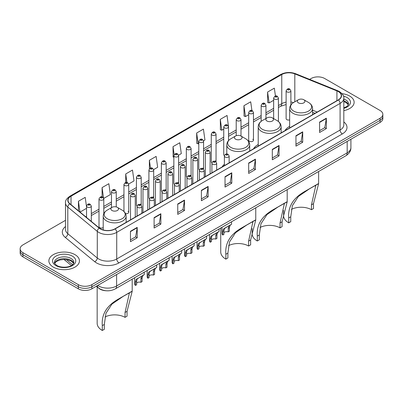 <?xml version="1.0" encoding="UTF-8"?>
<svg xmlns="http://www.w3.org/2000/svg" width="403" height="403" viewBox="0 0 403 403"><rect width="100%" height="100%" fill="white"/><g stroke="black" fill="none" stroke-linecap="round" stroke-linejoin="round"><path stroke-width="0.6" d="M224.375 164.283A16.876 9.743 0 0 0 222.129 166.943M258.217 144.531A16.876 9.743 0 0 0 253.563 148.798M289.646 126.386A16.876 9.743 0 0 0 284.992 130.648M253.467 140.269L253.467 112.452A2.388 1.38 180 0 1 251.996 113.727A2.388 1.38 180 0 1 249.392 113.424A2.388 1.38 180 0 1 248.691 112.452L248.691 140.269A2.388 1.38 0 0 0 249.392 141.246A2.388 1.38 0 0 0 251.996 141.544A2.388 1.38 0 0 0 253.467 140.269A2.388 1.38 0 0 0 252.767 139.297M228.521 140.587L228.521 126.854A2.388 1.38 180 0 1 227.045 128.129A2.388 1.38 180 0 1 224.446 127.832A2.388 1.38 180 0 1 223.746 126.854L223.746 154.671A2.388 1.38 0 0 0 224.416 155.634M216.048 161.815L216.048 134.058A2.388 1.38 180 0 1 214.572 135.332A2.388 1.38 180 0 1 211.968 135.03A2.388 1.38 180 0 1 211.273 134.058L211.273 161.875A2.388 1.38 0 0 0 211.943 162.832M202.875 168.101A2.388 1.38 0 0 1 203.57 169.013L203.575 141.257A2.388 1.38 180 0 1 202.099 142.531A2.388 1.38 180 0 1 199.495 142.234A2.388 1.38 180 0 1 198.795 141.257L198.795 169.079A2.388 1.38 0 0 0 199.47 170.036M190.397 175.305A2.388 1.38 0 0 1 191.098 176.217L191.098 148.46A2.388 1.38 180 0 1 189.627 149.735A2.388 1.38 180 0 1 187.022 149.432A2.388 1.38 180 0 1 186.322 148.46L186.322 176.277A2.388 1.38 0 0 0 186.997 177.239M177.924 182.504A2.388 1.38 0 0 1 178.625 183.42L178.625 155.664A2.388 1.38 180 0 1 177.149 156.933A2.388 1.38 180 0 1 174.549 156.636A2.388 1.38 180 0 1 173.849 155.664L173.849 183.481A2.388 1.38 0 0 0 174.519 184.438M166.152 190.624L166.152 162.862A2.388 1.38 180 0 1 164.676 164.137A2.388 1.38 180 0 1 162.077 163.84A2.388 1.38 180 0 1 161.376 162.862L161.376 190.684A2.388 1.38 0 0 0 162.046 191.642M152.979 196.911A2.388 1.38 0 0 1 153.674 197.823L153.679 170.066A2.388 1.38 180 0 1 152.203 171.34A2.388 1.38 180 0 1 149.599 171.038A2.388 1.38 180 0 1 148.903 170.066L148.903 197.883A2.388 1.38 0 0 0 149.573 198.845M140.506 204.109A2.388 1.38 0 0 1 141.201 205.026L141.201 177.265A2.388 1.38 180 0 1 139.73 178.539A2.388 1.38 180 0 1 137.126 178.242A2.388 1.38 180 0 1 136.426 177.265L136.426 205.087A2.388 1.38 0 0 0 137.101 206.044M103.783 213.696L103.783 198.87A2.388 1.38 180 0 1 102.307 200.145A2.388 1.38 180 0 1 99.707 199.848A2.388 1.38 180 0 1 99.007 198.87L99.007 226.693A2.388 1.38 0 0 0 99.707 227.665A2.388 1.38 0 0 0 103.213 227.584M290.89 104.906L290.89 90.846A2.388 1.38 180 0 1 289.414 92.121A2.388 1.38 180 0 1 286.815 91.819A2.388 1.38 180 0 1 286.115 90.846L286.115 118.663A2.388 1.38 0 0 0 286.815 119.641A2.388 1.38 0 0 0 289.646 119.877M314.955 113.349L312.572 112.387M216.043 161.815A2.388 1.38 0 0 0 215.348 160.903M166.147 190.619A2.388 1.38 0 0 0 165.452 189.707M125.519 213.58A2.388 1.38 0 0 0 128.728 212.285A2.388 1.38 0 0 0 128.028 211.313M106.155 290.754A9.551 5.516 180 0 1 98.997 288.417L96.347 286.231M65.498 220.325L22.946 244.888A9.551 5.516 0 0 0 20.15 248.792L20.15 252.948A9.551 5.516 0 0 0 22.946 256.852L78.338 288.83A9.551 5.516 0 0 0 91.849 288.83L380.054 122.436A9.551 5.516 0 0 0 382.85 118.537L382.85 116.457A9.551 5.516 0 0 1 380.054 120.356A9.551 5.516 0 0 0 382.85 116.457L382.85 114.376A9.551 5.516 0 0 0 380.054 110.477L324.662 78.494A9.551 5.516 0 0 0 311.151 78.494L309.63 79.376M20.15 248.792A9.551 5.516 0 0 0 22.946 252.691L78.338 284.669A9.551 5.516 0 0 0 91.849 284.669L91.849 286.75L380.054 120.356L91.849 286.75A9.551 5.516 0 0 1 78.338 286.75A9.551 5.516 0 0 0 91.849 286.75L91.849 288.83M22.946 252.691L22.946 254.772L78.338 286.75L22.946 254.772A9.551 5.516 0 0 1 20.15 250.873A9.551 5.516 0 0 0 22.946 254.772L22.946 256.852M349.658 96.045A15.284 8.826 0 0 0 342.021 93.652A15.284 8.826 0 0 1 349.658 96.045A15.284 8.826 0 0 1 354.131 102.286A15.284 8.826 0 0 0 349.658 96.045M74.958 254.641A15.284 8.826 0 0 0 58.304 252.726A15.284 8.826 0 0 0 48.869 260.882A15.284 8.826 0 0 0 53.342 267.118A15.284 8.826 0 0 0 70.001 269.033A15.284 8.826 0 0 0 79.436 260.882A15.284 8.826 0 0 0 74.958 254.641A15.284 8.826 0 0 0 58.304 252.726A15.284 8.826 0 0 0 48.869 260.882A15.284 8.826 0 0 0 53.342 267.118A15.284 8.826 0 0 0 70.001 269.033A15.284 8.826 0 0 0 79.436 260.882A15.284 8.826 0 0 0 74.958 254.641M338.283 91.562A10.191 5.884 180 0 1 341.27 95.723A10.191 5.884 180 0 1 338.283 99.879L114.926 228.833A10.191 5.884 180 0 1 99.375 228.048L69.885 203.737A10.191 5.884 180 0 1 68.042 200.362A10.191 5.884 180 0 1 71.029 196.201L281.762 74.535A10.191 5.884 180 0 1 294.81 73.875L336.923 90.902A10.191 5.884 180 0 1 338.283 91.562M338.465 91.456A10.443 6.03 0 0 0 337.069 90.781L294.956 73.754A10.443 6.03 0 0 0 281.581 74.434L70.847 196.1A10.443 6.03 0 0 0 69.679 203.822L99.163 228.133A10.443 6.03 0 0 0 115.107 228.939L338.465 99.984A10.443 6.03 0 0 0 338.465 91.456M130.461 231.282L130.461 241.679L137.216 237.78L137.216 227.378L130.461 231.282M130.461 239.835L135.665 236.833L137.191 227.725A2.549 1.471 -120 0 0 137.216 227.378M135.62 236.858L137.216 237.78M154.102 217.63L154.102 228.033L160.857 224.128L160.857 213.731L154.102 217.63M154.102 226.184L159.306 223.181L160.832 214.074A2.549 1.471 -120 0 0 160.857 213.731M159.261 223.207L160.857 224.128M177.743 203.978L177.743 214.381L184.498 210.482L184.498 200.079L177.743 203.978M177.743 212.537L182.947 209.53L184.473 200.427A2.549 1.471 -120 0 0 184.498 200.079M182.902 209.56L184.498 210.482M201.389 190.332L201.389 200.729L208.144 196.83L208.144 186.433L201.389 190.332M201.389 198.886L206.588 195.883L208.114 186.775A2.549 1.471 -120 0 0 208.144 186.433M206.543 195.908L208.144 196.83M319.594 122.084L319.594 132.481L326.349 128.582L326.349 118.185L319.594 122.084M319.594 130.637L324.798 127.635L326.324 118.527A2.549 1.471 -120 0 0 326.349 118.185M324.753 127.66L326.349 128.582M295.953 135.735L295.953 146.133L302.708 142.234L302.708 131.831L295.953 135.735M295.953 144.289L301.157 141.287L302.683 132.179A2.549 1.471 -120 0 0 302.708 131.831M301.112 141.312L302.708 142.234M272.312 149.382L272.312 159.784L279.067 155.88L279.067 145.483L272.312 149.382M272.312 157.936L277.516 154.933L279.042 145.831A2.549 1.471 -120 0 0 279.067 145.483M277.471 154.959L279.067 155.88M248.671 163.034L248.671 173.431L255.426 169.532L255.426 159.135L248.671 163.034M248.671 171.587L253.875 168.585L255.396 159.477A2.549 1.471 -120 0 0 255.426 159.135M253.83 168.61L255.426 169.532M225.03 176.68L225.03 187.083L231.785 183.184L231.785 172.781L225.03 176.68M225.03 185.234L230.234 182.232L231.755 173.129A2.549 1.471 -120 0 0 231.785 172.781M230.189 182.257L231.785 183.184M343.814 110.629A15.284 8.826 0 0 0 354.131 102.286A15.284 8.826 0 0 1 343.814 110.629M91.849 284.669L380.054 118.275A9.551 5.516 0 0 0 382.85 114.376M128.673 184.005L134.013 180.917L132.486 170.051L125.736 173.95L125.736 182.478M103.722 198.407L110.372 194.568L108.845 183.703L102.09 187.602L102.09 196.906M86.534 206.804L85.204 197.349L78.449 201.253L78.449 210.799M203.515 140.793L204.941 139.972L203.414 129.106L196.659 133.005L196.77 143.342M228.461 126.391L227.055 115.454L220.3 119.353L220.411 129.69M251.92 110.523L250.696 101.803L243.941 105.707L244.052 116.044M275.445 96.055L274.337 88.156L267.587 92.055L267.693 102.392M153.619 169.598L157.654 167.27L156.132 156.404L149.377 160.303L149.377 168.817M178.564 155.195L181.295 153.619L179.773 142.753L173.018 146.652L173.124 156.989M173.849 157.261L173.018 156.948M173.018 146.652L174.141 154.656M196.659 133.005L198.185 143.871L198.795 143.513M198.185 143.871L196.659 143.302M220.3 119.353L221.826 130.219L223.746 129.111M221.826 130.219L220.3 129.65M243.941 105.707L245.467 116.573L248.691 114.709M245.467 116.573L243.941 115.999M267.587 92.055L269.108 102.921L273.642 100.307M269.108 102.921L267.587 102.352M149.377 160.303L150.475 168.132M125.736 173.95L126.93 182.473M102.09 187.602L103.546 197.964M80.021 212.089L86.534 208.331M78.449 201.253L79.965 212.049M311.469 209.716L311.469 204.845L315.761 185.687L314.451 185.924L309.922 188.513L298.346 196.478L292.371 205.706L290.754 216.804L288.729 217.978C287.772 206.759 293.258 197.848 305.182 191.244L318.622 183.642L313.494 203.676L313.494 208.542L311.469 209.716A14.649 8.458 0 0 0 291.414 209.359M290.754 216.804L290.754 221.675L288.729 222.844A17.515 10.11 0 0 1 283.596 215.696L283.596 210.411M298.411 102.856A3.823 2.206 0 0 0 303.812 102.856A3.823 2.206 0 0 0 303.812 99.737L308.557 102.478A10.528 6.08 0 0 1 308.557 111.077A10.528 6.08 0 0 1 293.666 111.077A10.528 6.08 0 0 1 293.666 102.478C291.072 104.019 289.732 106.065 289.646 108.614A11.465 6.619 0 0 0 293.006 113.293A11.465 6.619 0 0 0 305.499 114.729A11.465 6.619 0 0 0 312.572 108.614C312.491 106.065 311.151 104.019 308.557 102.478L303.812 99.737A3.823 2.206 0 0 0 298.411 99.737A3.823 2.206 0 0 0 298.411 102.856M288.729 217.978L288.729 222.844M318.143 183.758L305.182 191.244L318.143 183.758M280.035 227.861L280.035 222.995L284.327 203.832L283.022 204.074L278.488 206.658L266.912 214.628L260.937 223.851L259.32 234.954L257.295 236.123C256.343 224.904 261.824 215.993 273.748 209.394L287.193 201.787L282.065 221.821L282.065 226.693L280.035 227.861A14.649 8.458 0 0 0 259.98 227.504M259.32 234.954L259.32 239.82L257.295 240.994A17.515 10.11 0 0 1 252.167 233.841L252.167 228.556M266.977 121.006A3.823 2.206 0 0 0 272.383 121.006A3.823 2.206 0 0 0 272.383 117.883L277.123 120.623A10.528 6.08 0 0 1 277.123 129.222A10.528 6.08 0 0 1 262.232 129.222A10.528 6.08 0 0 1 262.232 120.623C259.638 122.164 258.298 124.21 258.217 126.764A11.465 6.619 0 0 0 261.572 131.443A11.465 6.619 0 0 0 274.065 132.874A11.465 6.619 0 0 0 281.143 126.764C281.057 124.21 279.717 122.164 277.123 120.623L272.383 117.883A3.823 2.206 0 0 0 266.977 117.883A3.823 2.206 0 0 0 266.977 121.006M257.295 236.123L257.295 240.994M286.714 201.908L273.748 209.394L286.714 201.908M248.606 246.011L248.606 241.14L252.893 221.977L251.588 222.219L247.054 224.809L235.483 232.773L229.509 241.996L227.886 253.099L225.861 254.273C224.909 243.054 230.395 234.143 242.314 227.539L255.759 219.937L250.631 239.971L250.631 244.838L248.606 246.011A14.649 8.458 0 0 0 228.546 245.654M227.886 253.099L227.886 257.97L225.861 259.139A17.515 10.11 0 0 1 220.733 251.991L220.733 228.012M235.543 139.151A3.823 2.206 0 0 0 240.949 139.151A3.823 2.206 0 0 0 240.949 136.033L245.694 138.773A10.528 6.08 0 0 1 245.694 147.367A10.528 6.08 0 0 1 230.798 147.367A10.528 6.08 0 0 1 230.798 138.773C228.209 140.309 226.869 142.36 226.783 144.909A11.465 6.619 0 0 0 230.138 149.589A11.465 6.619 0 0 0 242.631 151.024A11.465 6.619 0 0 0 249.709 144.909C249.623 142.36 248.288 140.309 245.694 138.773L240.949 136.033A3.823 2.206 0 0 0 235.543 136.033A3.823 2.206 0 0 0 235.543 139.151M225.861 254.273L225.861 259.139M255.28 220.053L242.314 227.539L255.28 220.053M125.036 317.352L125.036 312.481L129.328 293.324L128.023 293.56L123.489 296.15L111.913 304.114L105.939 313.338L104.322 324.44L102.297 325.614C101.339 314.395 106.825 305.484 118.749 298.88L132.194 291.278L127.061 311.312L127.061 316.179L125.036 317.352A14.649 8.458 0 0 0 104.982 316.995M104.322 324.44L104.322 329.311L102.297 330.48A17.515 10.11 0 0 1 97.163 323.332L97.163 286.906M111.979 210.492A3.823 2.206 0 0 0 117.379 210.492A3.823 2.206 0 0 0 117.379 207.374L122.124 210.114A10.528 6.08 0 0 1 122.124 218.713A10.528 6.08 0 0 1 107.233 218.713A10.528 6.08 0 0 1 107.233 210.114C104.639 211.651 103.299 213.701 103.213 216.25A11.465 6.619 0 0 0 106.573 220.93A11.465 6.619 0 0 0 119.066 222.365A11.465 6.619 0 0 0 126.139 216.25C126.058 213.701 124.718 211.651 122.124 210.114L117.379 207.374A3.823 2.206 0 0 0 111.979 207.374A3.823 2.206 0 0 0 111.979 210.492M102.297 325.614L102.297 330.48M131.71 291.394L118.749 298.88L131.71 291.394M223.942 232.652A3.184 1.839 180 0 1 228.234 231.871L228.234 228.31L229.015 225.897L229.564 225.388L225.247 227.876L224.511 228.496L223.942 230.788L223.942 234.355L222.778 235.025A4.776 2.756 180 0 1 221.988 233.503L221.988 227.287M222.778 235.025L222.778 231.458L223.388 229.146L229.947 225.166M231.539 221.771L231.539 224.244L230.138 225.247L229.398 227.635L229.398 231.201L228.234 231.871M224.093 228.546L225.247 227.876L224.093 228.546M211.464 239.856A3.184 1.839 180 0 1 215.761 239.075L215.761 235.508L216.542 233.1L217.091 232.586L212.774 235.08L212.038 235.7L211.464 237.992L211.464 241.553L210.306 242.228A4.776 2.756 180 0 1 209.515 240.707L209.515 234.491M210.306 242.228L210.306 238.662L210.91 236.349L217.474 232.365M219.066 228.975L219.066 231.448L217.665 232.45L216.925 234.838L216.925 238.405L215.761 239.075M211.615 235.75L212.774 235.08L211.615 235.75M198.991 247.059A3.184 1.839 180 0 1 203.288 246.278L203.288 242.712L204.069 240.304L204.618 239.79L199.566 242.903L198.991 245.19L198.991 248.757L197.833 249.427A4.776 2.756 180 0 1 197.037 247.905L197.037 241.689M197.833 249.427L197.833 245.86L198.437 243.553L205.001 239.568M206.593 236.173L206.593 238.652L205.192 239.654L204.447 242.042L204.447 245.608L203.288 246.278M199.142 242.949L200.301 242.284L199.142 242.949M186.518 254.258A3.184 1.839 180 0 1 190.815 253.477L190.815 249.91L191.591 247.502L192.14 246.994L187.828 249.482L187.088 250.102L186.518 252.394L186.518 255.96L185.355 256.63A4.776 2.756 180 0 1 184.564 255.109L184.564 248.893M185.355 256.63L185.355 253.064L185.964 250.752L192.523 246.772M194.12 243.377L194.12 245.85L192.72 246.853L191.974 249.24L191.974 252.807L190.815 253.477M186.67 250.152L187.828 249.482L186.67 250.152M174.046 261.461A3.184 1.839 180 0 1 178.338 260.681L178.338 257.114L179.118 254.706L179.667 254.192L174.615 257.305L174.046 259.592L174.046 263.159L172.882 263.829A4.776 2.756 180 0 1 172.091 262.313L172.091 256.091M172.882 263.829L172.882 260.262L173.492 257.955L180.05 253.971M181.642 250.58L181.642 253.054L180.247 254.056L179.501 256.444L179.501 260.011L178.338 260.681M174.197 257.351L175.355 256.686L174.197 257.351M161.568 268.66A3.184 1.839 180 0 1 165.865 267.884L165.865 264.318L166.646 261.905L167.195 261.396L162.877 263.884L162.142 264.509L161.568 266.796L161.568 270.363L160.409 271.033A4.776 2.756 180 0 1 159.618 269.511L159.618 263.295M160.409 271.033L160.409 267.466L161.019 265.159L167.577 261.174M169.169 257.779L169.169 260.252L167.769 261.255L167.028 263.648L167.028 267.209L165.865 267.884M161.724 264.554L162.877 263.884L161.724 264.554M149.095 275.864A3.184 1.839 180 0 1 153.392 275.083L153.392 271.516L154.173 269.108L154.722 268.594L150.405 271.088L149.669 271.708L149.095 274L149.095 277.566L147.936 278.236A4.776 2.756 180 0 1 147.145 276.715L147.145 270.499M147.936 278.236L147.936 274.67L148.541 272.357L155.105 268.378M156.696 264.983L156.696 267.456L155.296 268.458L154.556 270.846L154.556 274.413L153.392 275.083M149.246 271.758L150.405 271.088L149.246 271.758M136.622 283.067A3.184 1.839 180 0 1 140.919 282.286L140.919 278.72L141.7 276.312L142.249 275.798L137.196 278.911L136.622 281.198L136.622 284.765L135.463 285.435A4.776 2.756 180 0 1 134.667 283.914L134.667 277.697M135.463 285.435L135.463 281.868L136.068 279.561L142.632 275.576M144.224 272.186L144.224 274.66L142.823 275.662L142.078 278.05L142.078 281.616L140.919 282.286M136.773 278.957L137.932 278.292L136.773 278.957M97.748 285.425A12.735 7.355 0 0 0 98.604 285.969A12.735 7.355 0 0 0 116.613 285.969L347.179 152.853A12.735 7.355 0 0 0 350.907 147.654C351.003 150.813 349.32 153.518 345.86 155.77L115.293 288.886A6.367 3.677 60 0 0 116.613 285.969L116.613 274.529M347.179 141.413L347.179 152.853A6.367 3.677 60 0 1 345.86 155.77M97.229 285.722A6.367 4.262 129.5 0 0 98.342 287.792L96.408 286.195M380.054 122.436L380.054 118.275M78.338 288.83L78.338 284.669M66.389 259.603L72.575 264.706M343.814 121.923A15.924 9.193 180 0 1 342.338 133.937L118.981 262.897A3.184 1.839 60 0 1 116.729 258.993L340.087 130.038A12.735 7.355 0 0 0 343.814 124.839L343.814 98.216A12.735 7.355 180 0 1 340.087 103.415A3.184 1.839 -120 0 0 338.465 99.984M118.981 262.897A15.924 9.193 180 0 1 96.463 262.897A15.924 9.193 180 0 1 94.68 261.668L65.19 237.352A15.924 9.193 180 0 1 65.498 226.567M98.715 258.993A12.735 7.355 0 0 0 116.729 258.993L116.729 232.37A12.735 7.355 180 0 1 97.289 231.387L67.8 207.077A12.735 7.355 180 0 1 65.498 202.86L65.498 229.483A12.735 7.355 0 0 0 67.8 233.7L97.289 258.011A12.735 7.355 0 0 0 98.715 258.993M343.814 98.216C344.243 96.226 342.777 94.01 339.427 91.557L337.754 90.746A3.184 1.491 112 0 0 337.069 90.781M337.754 90.746L295.641 73.724C290.367 71.855 285.359 72.127 280.619 74.535A3.184 1.839 60 0 1 281.581 74.434M70.847 196.1A3.184 1.839 -120 0 0 69.885 196.201C66.581 198.578 65.115 200.795 65.498 202.86M69.679 203.822A3.184 2.131 129.5 0 0 67.8 207.077L67.8 233.7A3.184 2.131 -50.5 0 1 65.19 237.352M295.641 73.724A3.184 1.491 112 0 0 294.956 73.754M99.163 228.133A3.184 2.131 129.5 0 0 97.289 231.387L97.289 258.011A3.184 2.131 -50.5 0 1 94.68 261.668M115.107 228.939A3.184 1.839 60 0 1 116.729 232.37L340.087 103.415L340.087 130.038A3.184 1.839 60 0 0 342.338 133.937M71.029 196.201L71.029 204.679M336.923 90.902L336.923 100.664M294.81 73.875L294.81 101.813M317.206 112.049L312.572 110.175M293.53 102.553A10.191 5.884 0 0 0 290.89 102.04M286.115 102.166A10.191 5.884 0 0 0 281.762 103.657L278.418 105.586M281.762 74.535L281.762 103.657A5.733 3.31 60 0 1 280.574 106.281L278.418 107.525M273.642 108.347L265.945 112.79M261.164 115.545L253.467 119.988M248.691 122.749L240.994 127.192M236.218 129.947L228.521 134.395M223.746 137.151L216.048 141.594M211.273 144.355L203.575 148.798M198.795 151.553L191.098 155.996M186.322 158.757L178.625 163.2M173.849 165.96L166.152 170.404M161.376 173.159L153.679 177.602M148.903 180.363L141.201 184.806M136.426 187.561L128.728 192.009M123.953 194.765L116.255 199.208M111.48 201.968L103.783 206.412M99.007 209.167L91.31 213.61M86.534 216.371L85.753 216.819M225.03 177.013L231.755 173.129M248.671 163.361L255.396 159.477M272.312 149.715L279.042 145.831M295.953 136.063L302.683 132.179M319.594 122.411L326.324 118.527M201.389 190.659L208.114 186.775M177.743 204.311L184.473 200.427M154.102 217.958L160.832 214.074M130.461 231.609L137.191 227.725M348.394 104.649A9.707 5.602 0 0 0 345.709 101.702A9.707 5.602 0 0 0 343.814 100.851M343.814 107.918L346.751 106.518L347.759 105.636L348.555 103.848A9.707 5.602 0 0 0 345.709 99.884A9.707 5.602 0 0 0 343.814 99.032M343.814 108.347A11.616 6.705 0 0 0 347.064 97.541A11.616 6.705 0 0 0 343.472 96.131M313.494 203.676L311.469 204.845M282.065 221.821L280.035 222.995M250.631 239.971L248.606 241.14M127.061 311.312L125.036 312.481M73.694 263.24A9.707 5.602 0 0 0 71.014 260.298A9.707 5.602 0 0 0 61.271 258.907A9.707 5.602 0 0 0 54.607 263.24M71.014 258.479A9.707 5.602 0 0 0 60.44 257.265A9.707 5.602 0 0 0 54.445 262.439C53.937 262.741 54.753 263.769 56.894 265.527C61.881 268.443 72.978 267.632 73.86 262.439A9.707 5.602 0 0 0 71.014 258.479M55.936 265.622A11.616 6.705 0 0 0 72.364 265.622A11.616 6.705 0 0 0 72.364 256.137A11.616 6.705 0 0 0 55.936 256.137A11.616 6.705 0 0 0 55.936 265.622M225.076 156.999A2.388 1.38 180 0 1 224.375 156.026C224.985 154.067 226.234 153.498 228.123 154.324L229.151 156.026A2.388 1.38 180 0 1 227.675 157.301A2.388 1.38 180 0 1 225.076 156.999M227.327 154.399A0.796 0.458 0 0 0 226.199 154.399A0.796 0.458 0 0 0 226.199 155.049A0.796 0.458 0 0 0 227.327 155.049A0.796 0.458 0 0 0 227.327 154.399M229.564 225.388L230.723 224.718M228.234 228.31L229.398 227.635M222.778 231.458L223.942 230.788M212.603 164.202A2.388 1.38 180 0 1 211.902 163.225C212.512 161.265 213.761 160.701 215.65 161.522L216.678 163.225A2.388 1.38 180 0 1 215.202 164.5A2.388 1.38 180 0 1 212.603 164.202M214.854 161.603A0.796 0.458 0 0 0 213.726 161.603A0.796 0.458 0 0 0 213.726 162.253A0.796 0.458 0 0 0 214.854 162.253A0.796 0.458 0 0 0 214.854 161.603M217.091 232.586L218.25 231.921M215.761 235.508L216.925 234.838M210.306 238.662L211.464 237.992M200.125 171.406A2.388 1.38 180 0 1 199.425 170.429C200.039 168.469 201.288 167.9 203.172 168.726L204.205 170.429A2.388 1.38 180 0 1 202.729 171.703A2.388 1.38 180 0 1 200.125 171.406M202.377 168.802A0.796 0.458 0 0 0 201.253 168.802A0.796 0.458 0 0 0 201.253 169.451A0.796 0.458 0 0 0 202.377 169.451A0.796 0.458 0 0 0 202.377 168.802M204.618 239.79L205.772 239.12M203.288 242.712L204.447 242.042M197.833 245.86L198.991 245.19M187.652 178.605A2.388 1.38 180 0 1 186.952 177.632C187.561 175.673 188.811 175.104 190.7 175.925L191.727 177.632A2.388 1.38 180 0 1 190.256 178.907A2.388 1.38 180 0 1 187.652 178.605M189.904 176.005A0.796 0.458 0 0 0 188.78 176.005A0.796 0.458 0 0 0 188.78 176.655A0.796 0.458 0 0 0 189.904 176.655A0.796 0.458 0 0 0 189.904 176.005M192.14 246.994L193.299 246.324M190.815 249.91L191.974 249.24M185.355 253.064L186.518 252.394M175.179 185.808A2.388 1.38 180 0 1 174.479 184.831C175.088 182.871 176.338 182.307 178.227 183.128L179.254 184.831A2.388 1.38 180 0 1 177.783 186.105A2.388 1.38 180 0 1 175.179 185.808M177.431 183.209A0.796 0.458 0 0 0 176.302 183.209A0.796 0.458 0 0 0 176.302 183.859A0.796 0.458 0 0 0 177.431 183.859A0.796 0.458 0 0 0 177.431 183.209M179.667 254.192L180.826 253.527M178.338 257.114L179.501 256.444M172.882 260.262L174.046 259.592M162.706 193.007A2.388 1.38 180 0 1 162.006 192.035C162.616 190.075 163.865 189.506 165.754 190.332L166.782 192.035A2.388 1.38 180 0 1 165.306 193.309A2.388 1.38 180 0 1 162.706 193.007M164.958 190.407A0.796 0.458 0 0 0 163.83 190.407A0.796 0.458 0 0 0 163.83 191.057A0.796 0.458 0 0 0 164.958 191.057A0.796 0.458 0 0 0 164.958 190.407M167.195 261.396L168.353 260.726M165.865 264.318L167.028 263.648M160.409 267.466L161.568 266.796M150.233 200.21A2.388 1.38 180 0 1 149.533 199.238C150.143 197.279 151.392 196.709 153.281 197.53L154.309 199.238A2.388 1.38 180 0 1 152.833 200.508A2.388 1.38 180 0 1 150.233 200.21M152.485 197.611A0.796 0.458 0 0 0 151.357 197.611A0.796 0.458 0 0 0 151.357 198.261A0.796 0.458 0 0 0 152.485 198.261A0.796 0.458 0 0 0 152.485 197.611M154.722 268.594L155.88 267.93M153.392 271.516L154.556 270.846M147.936 274.67L149.095 274M137.755 207.414A2.388 1.38 180 0 1 137.055 206.437C137.67 204.477 138.919 203.908 140.803 204.734L141.836 206.437A2.388 1.38 180 0 1 140.36 207.711A2.388 1.38 180 0 1 137.755 207.414M140.007 204.815A0.796 0.458 0 0 0 138.884 204.815A0.796 0.458 0 0 0 138.884 205.465A0.796 0.458 0 0 0 140.007 205.465A0.796 0.458 0 0 0 140.007 204.815M142.249 275.798L143.403 275.128M140.919 278.72L142.078 278.05M135.463 281.868L136.622 281.198M210.124 173.874L210.124 152.243A2.388 1.38 180 0 1 208.653 153.518A2.388 1.38 180 0 1 206.049 153.216A2.388 1.38 180 0 1 205.349 152.243L205.349 176.63M207.172 151.266A0.796 0.458 0 0 0 208.301 151.266A0.796 0.458 0 0 0 208.301 150.616A0.796 0.458 0 0 0 207.172 150.616A0.796 0.458 0 0 0 207.172 151.266M197.651 181.073L197.651 159.442A2.388 1.38 180 0 1 196.175 160.716A2.388 1.38 180 0 1 193.576 160.419A2.388 1.38 180 0 1 192.876 159.442L192.876 183.833M194.699 158.47A0.796 0.458 0 0 0 195.828 158.47A0.796 0.458 0 0 0 195.828 157.82A0.796 0.458 0 0 0 194.699 157.82A0.796 0.458 0 0 0 194.699 158.47M185.179 188.277L185.179 166.646A2.388 1.38 180 0 1 183.703 167.92A2.388 1.38 180 0 1 181.098 167.623A2.388 1.38 180 0 1 180.403 166.646L180.403 191.032M182.227 165.673A0.796 0.458 0 0 0 183.35 165.673A0.796 0.458 0 0 0 183.35 165.018A0.796 0.458 0 0 0 182.227 165.018A0.796 0.458 0 0 0 182.227 165.673M172.706 195.48L172.706 173.849A2.388 1.38 180 0 1 171.23 175.124A2.388 1.38 180 0 1 168.625 174.821A2.388 1.38 180 0 1 167.925 173.849L167.925 198.236M169.754 172.872A0.796 0.458 0 0 0 170.877 172.872A0.796 0.458 0 0 0 170.877 172.222A0.796 0.458 0 0 0 169.754 172.222A0.796 0.458 0 0 0 169.754 172.872M160.228 202.679L160.228 181.048A2.388 1.38 180 0 1 158.757 182.322A2.388 1.38 180 0 1 156.152 182.025A2.388 1.38 180 0 1 155.452 181.048L155.452 205.439M157.281 180.076A0.796 0.458 0 0 0 158.404 180.076A0.796 0.458 0 0 0 158.404 179.426A0.796 0.458 0 0 0 157.281 179.426A0.796 0.458 0 0 0 157.281 180.076M147.755 209.882L147.755 188.251A2.388 1.38 180 0 1 146.284 189.526A2.388 1.38 180 0 1 143.68 189.224A2.388 1.38 180 0 1 142.979 188.251L142.979 212.638M144.803 187.274A0.796 0.458 0 0 0 145.931 187.274A0.796 0.458 0 0 0 145.931 186.624A0.796 0.458 0 0 0 144.803 186.624A0.796 0.458 0 0 0 144.803 187.274M135.282 217.081L135.282 195.455A2.388 1.38 180 0 1 133.806 196.724A2.388 1.38 180 0 1 131.207 196.427A2.388 1.38 180 0 1 130.507 195.455L130.507 219.842M132.33 194.478A0.796 0.458 0 0 0 133.458 194.478A0.796 0.458 0 0 0 133.458 193.828A0.796 0.458 0 0 0 132.33 193.828A0.796 0.458 0 0 0 132.33 194.478M287.938 89.869A0.796 0.458 0 0 0 289.067 89.869A0.796 0.458 0 0 0 289.067 89.219A0.796 0.458 0 0 0 287.938 89.219A0.796 0.458 0 0 0 287.938 89.869M278.418 121.505L278.418 98.05A2.388 1.38 180 0 1 276.942 99.319A2.388 1.38 180 0 1 274.337 99.022A2.388 1.38 180 0 1 273.642 98.05L273.642 118.613M275.466 97.073A0.796 0.458 0 0 0 276.589 97.073A0.796 0.458 0 0 0 276.589 96.423A0.796 0.458 0 0 0 275.466 96.423A0.796 0.458 0 0 0 275.466 97.073M265.945 118.482L265.945 105.248A2.388 1.38 180 0 1 264.469 106.523A2.388 1.38 180 0 1 261.864 106.226A2.388 1.38 180 0 1 261.164 105.248L261.164 121.328M262.993 104.276A0.796 0.458 0 0 0 264.116 104.276A0.796 0.458 0 0 0 264.116 103.626A0.796 0.458 0 0 0 262.993 103.626A0.796 0.458 0 0 0 262.993 104.276M250.515 111.475A0.796 0.458 0 0 0 251.643 111.475A0.796 0.458 0 0 0 251.643 110.825A0.796 0.458 0 0 0 250.515 110.825A0.796 0.458 0 0 0 250.515 111.475M240.994 136.058L240.994 119.651A2.388 1.38 180 0 1 239.518 120.925A2.388 1.38 180 0 1 236.919 120.628A2.388 1.38 180 0 1 236.218 119.651L236.218 135.72M238.042 118.678A0.796 0.458 0 0 0 239.17 118.678A0.796 0.458 0 0 0 239.17 118.029A0.796 0.458 0 0 0 238.042 118.029A0.796 0.458 0 0 0 238.042 118.678M225.569 125.877A0.796 0.458 0 0 0 226.698 125.877A0.796 0.458 0 0 0 226.698 125.227A0.796 0.458 0 0 0 225.569 125.227A0.796 0.458 0 0 0 225.569 125.877M213.096 133.081A0.796 0.458 0 0 0 214.22 133.081A0.796 0.458 0 0 0 214.22 132.431A0.796 0.458 0 0 0 213.096 132.431A0.796 0.458 0 0 0 213.096 133.081M200.623 140.284A0.796 0.458 0 0 0 201.747 140.284A0.796 0.458 0 0 0 201.747 139.634A0.796 0.458 0 0 0 200.623 139.634A0.796 0.458 0 0 0 200.623 140.284M188.146 147.483A0.796 0.458 0 0 0 189.274 147.483A0.796 0.458 0 0 0 189.274 146.833A0.796 0.458 0 0 0 188.146 146.833A0.796 0.458 0 0 0 188.146 147.483M175.673 154.687A0.796 0.458 0 0 0 176.801 154.687A0.796 0.458 0 0 0 176.801 154.037A0.796 0.458 0 0 0 175.673 154.037A0.796 0.458 0 0 0 175.673 154.687M163.2 161.89A0.796 0.458 0 0 0 164.328 161.89A0.796 0.458 0 0 0 164.328 161.24A0.796 0.458 0 0 0 163.2 161.24A0.796 0.458 0 0 0 163.2 161.89M150.727 169.089A0.796 0.458 0 0 0 151.85 169.089A0.796 0.458 0 0 0 151.85 168.439A0.796 0.458 0 0 0 150.727 168.439A0.796 0.458 0 0 0 150.727 169.089M138.254 176.292A0.796 0.458 0 0 0 139.378 176.292A0.796 0.458 0 0 0 139.378 175.643A0.796 0.458 0 0 0 138.254 175.643A0.796 0.458 0 0 0 138.254 176.292M128.728 212.285L128.728 184.468A2.388 1.38 180 0 1 127.257 185.743A2.388 1.38 180 0 1 124.653 185.445A2.388 1.38 180 0 1 123.953 184.468L123.953 211.464M125.776 183.491A0.796 0.458 0 0 0 126.905 183.491A0.796 0.458 0 0 0 126.905 182.841A0.796 0.458 0 0 0 125.776 182.841A0.796 0.458 0 0 0 125.776 183.491M116.255 206.925L116.255 191.672A2.388 1.38 180 0 1 114.779 192.941A2.388 1.38 180 0 1 112.18 192.644A2.388 1.38 180 0 1 111.48 191.672L111.48 207.661M113.303 190.695A0.796 0.458 0 0 0 114.432 190.695A0.796 0.458 0 0 0 114.432 190.045A0.796 0.458 0 0 0 113.303 190.045A0.796 0.458 0 0 0 113.303 190.695M100.831 197.898A0.796 0.458 0 0 0 101.959 197.898A0.796 0.458 0 0 0 101.959 197.248A0.796 0.458 0 0 0 100.831 197.248A0.796 0.458 0 0 0 100.831 197.898M91.31 221.398L91.31 206.074A2.388 1.38 180 0 1 89.834 207.349A2.388 1.38 180 0 1 87.229 207.046A2.388 1.38 180 0 1 86.534 206.074L86.534 217.459M88.358 205.097A0.796 0.458 0 0 0 89.481 205.097A0.796 0.458 0 0 0 89.481 204.447A0.796 0.458 0 0 0 88.358 204.447A0.796 0.458 0 0 0 88.358 205.097M115.293 288.886C110.17 291.46 105.047 291.46 99.919 288.886L98.342 287.792M350.907 147.654L350.907 139.262M71.366 265.552L63.986 259.467M280.619 74.535L69.885 196.201M291.228 104.473L290.89 104.442M286.115 104.543L280.574 106.281M273.642 110.281L265.945 114.729M261.164 117.485L253.467 121.928M248.691 124.688L240.994 129.131M236.218 131.887L228.521 136.33M223.746 139.09L216.048 143.533M211.273 146.289L203.575 150.737M198.795 153.493L191.098 157.936M186.322 160.696L178.625 165.139M173.849 167.895L166.152 172.343M161.376 175.098L153.679 179.542M148.903 182.302L141.201 186.745M136.426 189.501L128.728 193.944M123.953 196.704L116.255 201.147M111.48 203.903L103.783 208.351M99.007 211.107L91.31 215.55M315.025 113.308L312.572 112.321M348.343 104.755L346.106 102.579L343.814 101.596M312.572 114.724L312.572 108.614M318.622 183.642L318.622 171.492M289.646 127.963L289.646 108.614M298.411 99.737L293.666 102.478M281.143 132.869L281.143 126.764M287.193 201.787L287.193 189.642M258.217 146.108L258.217 126.764M266.977 117.883L262.232 120.623M249.709 151.019L249.709 144.909M255.759 219.937L255.759 207.787M226.783 153.971L226.783 144.909M235.543 136.033L230.798 138.773M126.139 222.36L126.139 216.25M132.194 291.278L132.194 279.128M103.213 229.952L103.213 216.25M111.979 207.374L107.233 210.114M73.648 263.35L71.412 261.174L67.996 259.885L64.142 259.461L60.037 259.95L56.203 261.618L54.657 263.35M224.375 165.648L224.375 156.026M229.151 162.888L229.151 156.026M211.902 172.847L211.902 163.225M216.678 170.091L216.678 163.225M199.425 180.05L199.425 170.429M204.205 177.29L204.205 170.429M186.952 187.249L186.952 177.632M191.727 184.493L191.727 177.632M174.479 194.453L174.479 184.831M179.254 191.697L179.254 184.831M162.006 201.656L162.006 192.035M166.782 198.896L166.782 192.035M149.533 208.855L149.533 199.238M154.309 206.099L154.309 199.238M137.055 216.058L137.055 206.437M141.836 213.298L141.836 206.437M210.124 152.243L209.097 150.541C207.711 149.538 206.462 150.107 205.349 152.243M197.651 159.442L196.624 157.739C195.238 156.742 193.989 157.306 192.876 159.442M185.179 166.646L184.146 164.943C182.761 163.94 181.516 164.51 180.403 166.646M172.706 173.849L171.673 172.141C170.288 171.144 169.038 171.713 167.925 173.849M160.228 181.048L159.2 179.345C157.815 178.348 156.566 178.912 155.452 181.048M147.755 188.251L146.727 186.549C145.342 185.546 144.093 186.115 142.979 188.251M135.282 195.455L134.254 193.747C132.869 192.75 131.62 193.319 130.507 195.455M290.89 90.846L289.863 89.144C288.477 88.141 287.228 88.71 286.115 90.846M278.418 98.05L277.385 96.342C276 95.345 274.75 95.909 273.642 98.05M265.945 105.248L264.912 103.546C263.527 102.543 262.277 103.113 261.164 105.248M253.467 112.452L252.439 110.749C251.054 109.747 249.805 110.316 248.691 112.452M240.994 119.651L239.966 117.948C238.581 116.951 237.332 117.515 236.218 119.651M228.521 126.854L227.494 125.152C226.108 124.149 224.859 124.718 223.746 126.854M216.048 134.058L215.016 132.35C213.63 131.353 212.381 131.922 211.273 134.058M203.575 141.257L202.543 139.554C201.157 138.551 199.908 139.121 198.795 141.257M191.098 148.46L190.07 146.757C188.685 145.755 187.435 146.324 186.322 148.46M178.625 155.664L177.597 153.956C176.212 152.959 174.962 153.523 173.849 155.664M166.152 162.862L165.124 161.16C163.739 160.157 162.49 160.726 161.376 162.862M153.679 170.066L152.646 168.363C151.261 167.361 150.012 167.93 148.903 170.066M141.201 177.265L140.173 175.562C138.788 174.564 137.539 175.129 136.426 177.265M128.728 184.468L127.701 182.766C126.315 181.763 125.066 182.332 123.953 184.468M116.255 191.672L115.228 189.964C113.842 188.967 112.593 189.536 111.48 191.672M103.783 198.87L102.755 197.168C101.37 196.165 100.12 196.735 99.007 198.87M91.31 206.074L90.277 204.371C88.892 203.369 87.642 203.938 86.534 206.074"/></g></svg>

